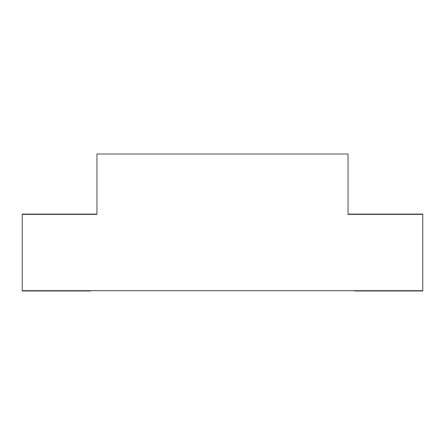 <?xml version="1.0" encoding="UTF-8"?>
<svg xmlns="http://www.w3.org/2000/svg" width="445" height="445" viewBox="0 0 445 445"><rect width="100%" height="100%" fill="white"/><g stroke="black" fill="none" stroke-linecap="round" stroke-linejoin="round"><path stroke-width="0.67" d="M90.591 290.68L90.591 290.997L22.25 290.997L22.25 290.68L422.75 290.68L422.75 290.997L354.409 290.997L354.409 290.68M348.051 214.078L422.75 214.078L422.75 214.395L348.051 214.395L348.051 154.003L96.949 154.003L96.949 214.395L22.25 214.395L22.25 290.68M422.75 214.395L422.75 290.68M96.949 214.078L22.25 214.078L22.25 214.395"/></g></svg>
